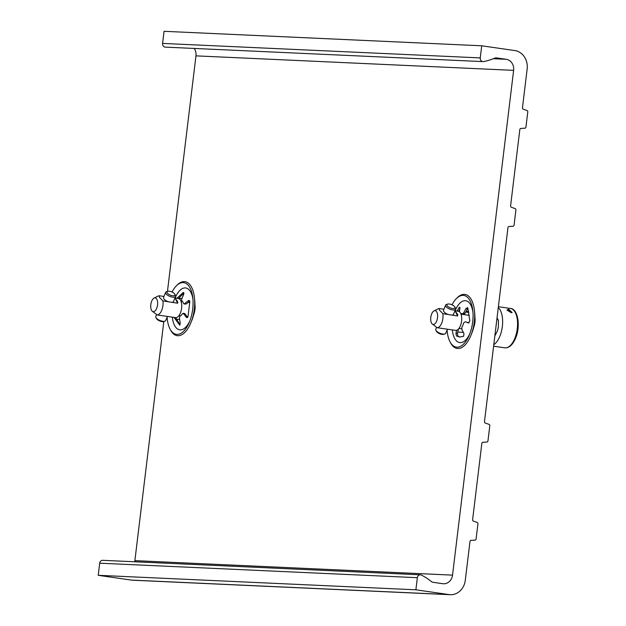<?xml version="1.0" encoding="UTF-8"?>
<svg xmlns="http://www.w3.org/2000/svg" width="626" height="626" viewBox="0 0 626 626"><rect width="100%" height="100%" fill="white"/><g stroke="black" fill="none" stroke-linecap="round" stroke-linejoin="round"><path stroke-width="0.94" d="M493.797 344.652A19.875 9.601 -81.8 0 0 499.861 336.232A19.875 9.601 98.2 0 0 498.273 307.632M508.656 309.142L512.099 312.609L511.082 312.624L507.013 310.019L508.656 309.142L508.711 310.175L512.045 312.264L511.661 312.656M498.343 319.972L497.85 319.722M497.091 317.421L497.686 319.69A1.487 0.704 171 0 0 496.817 319.714M498.429 320.316A1.487 0.704 171 0 0 498.437 320.168A1.487 0.704 171 0 0 497.686 319.69M454.914 310.778L458.279 311.263A9.656 4.664 98.2 0 1 460.376 325.802A9.656 4.664 -81.8 0 1 455.525 330.379L437.159 327.711A9.656 4.664 -81.8 0 0 441.698 323.102A9.656 4.664 98.2 0 0 442.879 313.689L439.405 310.058L439.295 308.548L443.944 309.236M455.071 310.801L457.629 315.974A9.844 3.952 22.2 0 0 454.734 311.239M442.879 313.689L457.629 315.974M434.045 310.872A6.949 3.357 98.2 0 1 437.331 313.423A6.949 3.357 98.2 0 1 436.666 321.122A6.949 3.357 -81.8 0 1 432.167 323.916A6.949 3.357 -81.8 0 1 431.666 313.962A6.949 3.357 98.2 0 1 434.045 310.872L438.067 308.861A9.656 4.664 98.2 0 1 439.295 308.548M439.382 308.571A9.844 3.952 22.2 0 0 439.538 310.293M449.006 314.729A5.376 2.16 22.2 0 1 448.779 314.659A5.376 2.16 -157.8 0 1 443.529 310.246L445.618 305.12A5.376 2.16 22.2 0 0 445.939 306.482A5.376 2.16 22.2 0 0 451.174 309.627A5.376 2.16 22.2 0 0 455.572 309.181A5.376 2.16 22.2 0 0 455.423 308.102L454.844 307.03A4.327 1.737 22.2 0 0 454.711 306.803A4.327 1.737 22.2 0 0 451.409 304.572A4.327 1.737 22.2 0 0 447.645 304.087A4.327 1.737 22.2 0 0 447.207 305.723A4.327 1.737 22.2 0 0 452.324 308.462A4.327 1.737 22.2 0 0 454.844 307.03M447.645 304.087L446.479 304.455A5.376 2.16 22.2 0 0 445.618 305.12M455.572 309.181L453.482 314.307A5.376 2.16 -157.8 0 1 451.878 315.105A5.376 2.16 -157.8 0 1 451.698 315.113M432.167 323.916L437.159 327.711M447.41 329.174L445.728 333.29A5.376 2.16 -157.8 0 1 444.875 333.955A5.376 2.16 -157.8 0 1 440.195 333.353A5.376 2.16 -157.8 0 1 436.103 330.583A5.376 2.16 -157.8 0 1 435.931 330.309A5.376 2.16 -157.8 0 1 435.782 329.229L436.533 327.39M444.875 333.955L443.709 334.315A4.327 1.737 -157.8 0 1 439.945 333.83A4.327 1.737 -157.8 0 1 436.643 331.6A4.327 1.737 -157.8 0 1 436.51 331.381A4.327 1.737 -157.8 0 1 436.408 331.154M496.003 326.428A32.959 15.924 -81.8 0 0 496.371 323.407M484.485 421.619L507.952 227.653A1.315 1.15 -87.4 0 1 509.055 226.502L512.976 226.283A1.315 1.15 92.6 0 0 514.071 225.133L515.902 210.015A1.315 1.15 92.6 0 0 515.112 208.591L511.379 207.269A1.315 1.15 -87.4 0 1 510.597 205.844L519.823 129.574A1.315 1.15 -87.4 0 1 520.926 128.424L524.838 128.205A1.315 1.15 92.6 0 0 525.942 127.055L527.773 111.937A1.315 1.15 92.6 0 0 526.982 110.512L523.25 109.19A1.315 1.15 -87.4 0 1 522.46 107.766L527.155 68.977A16.479 14.414 92.6 0 0 514.854 50.573L481.723 45.792L480.252 57.905A3.294 2.88 92.6 0 0 482.959 61.614A3.294 2.88 92.6 0 0 483.538 61.575A65.918 57.655 -87.4 0 0 494.9 58.069A3.294 2.88 -87.4 0 1 496.05 57.85A3.294 2.88 -87.4 0 1 496.293 57.874L506.238 59.306A9.891 8.647 -87.4 0 1 513.625 70.355L452.535 575.13A9.891 8.647 -87.4 0 1 443.513 583.776A9.891 8.647 -87.4 0 1 442.778 583.706L432.84 582.266A3.294 2.88 -87.4 0 1 431.533 581.687A65.918 57.655 92.6 0 0 421.4 575.083A3.294 2.88 92.6 0 0 420.359 574.809A3.294 2.88 92.6 0 0 417.354 577.688L415.883 589.802L449.022 594.583A16.479 14.414 92.6 0 0 450.25 594.7A16.479 14.414 92.6 0 0 465.282 580.294L469.977 541.513A1.315 1.15 -87.4 0 1 471.073 540.355L474.993 540.136A1.315 1.15 92.6 0 0 476.089 538.986L477.92 523.868A1.315 1.15 92.6 0 0 477.129 522.444L473.405 521.122A1.315 1.15 -87.4 0 1 472.614 519.697L481.84 443.427A1.315 1.15 -87.4 0 1 482.943 442.277L486.864 442.058A1.315 1.15 92.6 0 0 487.959 440.907L489.79 425.79A1.315 1.15 92.6 0 0 489 424.365L485.267 423.043A1.315 1.15 -87.4 0 1 484.485 421.619M450.25 594.7L132.595 580.208A16.479 14.414 -87.4 0 1 131.366 580.091L98.227 575.31L99.698 563.197A3.294 2.88 -87.4 0 1 102.703 560.317L420.359 574.809M482.959 61.614L165.303 47.122A3.294 2.88 -87.4 0 1 162.596 43.421L164.059 31.3L481.723 45.792M167.463 291.38L195.961 55.863A9.891 8.647 92.6 0 0 194.209 48.445M134.684 561.772A9.891 8.647 92.6 0 0 134.88 560.646L163.816 321.514M458.741 311.38A10.548 5.094 98.2 0 1 459.476 311.185M463.342 332.359L457.762 332.109M474.907 317.233A10.548 5.094 98.2 0 1 473.671 327.445M466.049 311.443L468.639 311.568M193.684 314.675A10.548 5.094 -81.8 0 0 194.921 304.463M181.947 298.485L179.936 298.391A10.548 5.094 -81.8 0 0 178.754 298.61M175.906 318.744A10.548 5.094 -81.8 0 0 177.166 319.291A10.548 5.094 -81.8 0 0 177.408 319.315L179.623 319.416M98.227 575.31L415.883 589.802M189.788 302.209A10.548 5.094 -81.8 0 0 189.482 302.608M174.936 298.007L178.3 298.492A9.656 4.664 98.2 0 1 180.39 313.023A9.656 4.664 -81.8 0 1 175.538 317.609L172.33 317.147A21.143 10.212 -81.8 0 0 179.419 329.761A21.143 10.212 -81.8 0 0 189.913 320.747M154.066 298.093A6.949 3.357 98.2 0 1 157.353 300.652A6.949 3.357 98.2 0 1 156.68 308.352A6.949 3.357 -81.8 0 1 152.181 311.138A6.949 3.357 -81.8 0 1 151.68 301.192A6.949 3.357 98.2 0 1 154.066 298.093L158.081 296.082A9.656 4.664 98.2 0 1 159.309 295.777L163.957 296.458M175.084 298.031L177.643 303.203A9.844 3.952 22.2 0 0 174.748 298.461M152.181 311.138L157.173 314.941A9.656 4.664 -81.8 0 0 161.711 310.332A9.656 4.664 98.2 0 0 162.901 300.918L177.643 303.203M159.395 295.801A9.844 3.952 22.2 0 0 159.552 297.522M162.901 300.918L159.419 297.287L159.309 295.777M169.02 301.959A5.376 2.16 22.2 0 1 168.793 301.889A5.376 2.16 -157.8 0 1 163.55 297.467L165.64 292.35A5.376 2.16 22.2 0 0 165.953 293.711A5.376 2.16 22.2 0 0 171.195 296.857A5.376 2.16 22.2 0 0 175.585 296.411A5.376 2.16 22.2 0 0 175.436 295.331L174.857 294.259A4.327 1.737 22.2 0 0 174.724 294.032A4.327 1.737 22.2 0 0 171.422 291.802A4.327 1.737 22.2 0 0 167.658 291.317A4.327 1.737 22.2 0 0 167.228 292.952A4.327 1.737 22.2 0 0 172.338 295.691A4.327 1.737 22.2 0 0 174.857 294.259M167.658 291.317L166.5 291.677A5.376 2.16 22.2 0 0 165.64 292.35M175.585 296.411L173.496 301.529A5.376 2.16 -157.8 0 1 171.892 302.335A5.376 2.16 -157.8 0 1 171.72 302.342M157.173 314.941L172.33 317.147M167.424 316.404L165.749 320.512A5.376 2.16 -157.8 0 1 164.888 321.185A5.376 2.16 -157.8 0 1 160.209 320.582A5.376 2.16 -157.8 0 1 156.117 317.812A5.376 2.16 -157.8 0 1 155.944 317.538A5.376 2.16 -157.8 0 1 155.796 316.451L156.547 314.62M164.888 321.185L163.722 321.545A4.327 1.737 -157.8 0 1 159.959 321.06A4.327 1.737 -157.8 0 1 156.664 318.83A4.327 1.737 -157.8 0 1 156.523 318.611A4.327 1.737 -157.8 0 1 156.422 318.384M507.326 310.457L508.711 310.175M466.213 322.022L468.311 322.969L469.86 320.966L467.81 308.047L467.293 307.507M468.976 322.906L466.354 322.03M466.495 322.061L465.008 321.85L463.561 323.047A7.848 3.787 98.2 0 1 461.871 327.187L461.871 329.542L463.976 333.58L463.6 336.295L459.727 336.991L456.409 335.966L455.931 333.212L456.706 330.246M456.26 298.727L457.113 297.859A27.294 13.185 -81.8 0 1 464.335 294.353A27.294 13.185 98.2 0 1 474.453 310.77L474.727 313.54A21.37 10.321 98.2 0 1 471.941 332.852L470.893 335.426A27.294 13.185 98.2 0 1 457.786 348.494A27.294 13.185 -81.8 0 1 450.61 342.915L450.039 341.835A26.112 12.614 -81.8 0 0 456.902 347.172A26.112 12.614 98.2 0 0 469.445 334.675A26.112 12.614 98.2 0 0 472.849 311.083A26.112 12.614 98.2 0 0 463.17 295.378A26.112 12.614 -81.8 0 0 456.26 298.727A26.112 12.614 -81.8 0 0 452.027 304.831M467.849 308.211L465.095 313.235L463.827 314.236L462.113 313.931L463.608 313.016L466.01 308.508L467.81 308.047M455.094 310.809A21.143 10.212 -81.8 0 1 465.243 300.691A21.143 10.212 98.2 0 1 472.951 312.319M469.891 333.517A21.143 10.212 98.2 0 1 460.173 342.633A21.143 10.212 -81.8 0 1 452.34 329.925M460.736 313.501A7.848 3.787 -81.8 0 1 460.979 313.493A7.848 3.787 98.2 0 1 461.159 313.509A7.848 3.787 98.2 0 1 462.113 313.931M461.878 313.775A7.848 3.787 -81.8 0 0 461.245 314.041L460.994 314.111M458.537 328.908L457.418 333.431L457.903 336.185L459.781 336.999M459.836 308.962L458.537 311.318M459.993 307.781L459.054 307.648L459.695 307.155L459.953 308.235L459.39 311.732M459.054 307.648L457.058 311.091M459.022 336.929L459.727 336.991M447.105 329.925A26.112 12.614 -81.8 0 0 450.039 341.835M474.453 310.77A27.294 13.185 98.2 0 1 470.893 335.426M189.725 300.942L186.462 303.915L184.13 304.033L183.512 303.438A7.848 3.787 98.2 0 0 181.759 300.926L181.712 299.032L183.739 294.275L183.316 292.405L176.923 298.297M194.467 297.999L194.741 300.77A21.37 10.321 98.2 0 1 194.608 309.58A21.37 10.321 -81.8 0 1 191.955 320.074L190.907 322.656A27.294 13.185 -81.8 0 0 194.295 309.252A27.294 13.185 98.2 0 0 194.467 297.999A27.294 13.185 98.2 0 0 177.127 285.088L176.274 285.957A26.112 12.614 98.2 0 1 192.863 298.312A26.112 12.614 98.2 0 1 192.698 309.08A26.112 12.614 -81.8 0 1 189.459 321.905A26.112 12.614 -81.8 0 1 170.061 329.065L170.632 330.145A27.294 13.185 -81.8 0 0 190.907 322.656M183.997 293.031L178.41 298.516M184.13 304.033L188.23 300.723L189.075 300.394L189.811 301.716L188.027 316.443L186.235 317.21L186.884 317.648M175.108 298.031A21.143 10.212 98.2 0 1 185.452 287.929A21.143 10.212 98.2 0 1 192.964 299.549M187.73 317.421L184.6 313.548L183.105 313.329L183.754 313.767L182.252 313.829A7.848 3.787 -81.8 0 1 179.912 316.161L179.404 318.094L180.241 323.173L179.552 325.137M174.02 317.39L175.515 317.632L180.092 324.745M174.028 317.413L179.74 325.121M187.557 317.398L186.235 317.21L183.754 313.767L185.241 313.986M167.119 317.155A26.112 12.614 -81.8 0 0 170.061 329.065M172.04 292.06A26.112 12.614 98.2 0 1 176.274 285.957M504.822 347.821A19.875 9.601 -81.8 0 0 514.807 338.384A19.875 9.601 -81.8 0 0 510.495 308.477C517.945 308.751 520.832 326.169 515.605 338.189C512.647 344.973 509.055 348.181 504.822 347.821L493.609 346.201M497.052 317.758A10.877 5.251 98.2 0 1 497.717 319.698M417.354 577.688L99.698 563.197M134.88 560.646L452.535 575.13M513.625 70.355L195.961 55.863M506.238 59.306L493.335 58.719M495.8 57.85L496.293 57.874M162.596 43.421L480.252 57.905M449.022 594.583L131.366 580.091M468.811 312.452L465.752 312.006M181.869 298.672L179.936 298.391M467.505 308.728L466.01 308.508M465.095 313.235L463.608 313.016M457.982 329.464L458.443 329.534M457.418 333.431L455.931 333.212M457.903 336.185L456.409 335.966M186.462 303.915L184.975 303.704M189.694 300.934L188.23 300.723M498.382 306.732L510.495 308.477M494.845 335.974L497.529 330.731L498.413 326.882L498.437 320.168M461.01 314.158L469.281 315.347M458.96 328.384L461.62 328.767M436.51 331.381L435.931 330.309M181.031 301.388L182.589 301.607M188.113 302.405L189.764 302.648M178.973 315.606L180.538 315.833M187.284 316.803L187.894 316.897M156.523 318.611L155.944 317.538"/></g></svg>

